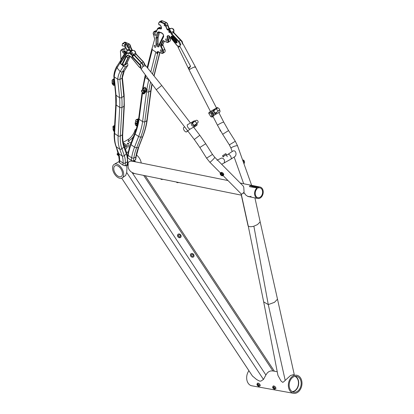 <?xml version="1.0" encoding="UTF-8"?>
<svg xmlns="http://www.w3.org/2000/svg" width="414" height="414" viewBox="0 0 414 414"><rect width="100%" height="100%" fill="white"/><g stroke="black" fill="none" stroke-linecap="round" stroke-linejoin="round"><path stroke-width="0.62" d="M252.411 375.974L256.608 379.529L259.547 381.092L260.872 381.123L263.47 379.452L126.71 172.498L125.628 175.505L122.063 177.999A7.887 4.554 -120 0 0 122.078 168.917A7.887 4.554 -120 0 0 114.176 164.337A7.887 4.554 -120 0 0 114.166 173.419A7.887 4.554 -120 0 0 122.063 177.999M134.798 173.616L132.05 172.478C129.706 171.054 128.361 169.026 128.024 166.392L128.231 164.306A22.009 1.873 146.5 0 0 127.103 164.995A4.404 0.373 -33.5 0 0 126.254 165.522L126.958 167.794L126.71 172.498M135.601 161.879L134.648 160.679A4.404 0.373 146.5 0 0 134.115 160.948A22.009 1.873 146.5 0 0 133.261 161.403M132.05 172.478L265.886 375.001L267.382 372.823L268.893 371.632L270.652 370.954L272.779 370.934M265.886 375.001L263.47 379.452M277.499 299.177L260.173 221.888L257.456 224.6L253.875 226.194C251.184 226.929 249.306 226.877 248.245 226.023L263.671 301.878L277.954 375.441L280.992 380.963L282.674 382.339L283.538 381.946L290.509 375.519L293.469 374.649M251.112 196.283L249.885 196.66L247.686 196.355L245.424 194.72L244.591 193.162L242.92 193.224M248.245 226.023L241.212 193.912M243.241 192.934L243.706 192.95A5574.5 2196.405 -12.4 0 0 244.591 193.162M253.875 226.194L268.277 304.601L274.482 302.324L277.499 299.182L294.302 374.799M263.671 301.878L268.277 304.601L285.163 380.238M293.205 374.623L293.661 374.97M257.001 187.93L249.544 186.657L249.74 185.896L251.138 185.627L251.862 185.824L252.059 186.642L258.486 187.946A4.999 3.638 -78.6 0 1 259.899 187.852A4.999 3.638 -78.6 0 1 262.611 192.065A4.999 3.638 -78.6 0 1 260.002 197.271A4.999 3.638 -78.6 0 1 257.917 197.659A4.999 3.638 -78.6 0 1 255.231 193.892A4.999 3.638 -78.6 0 1 257.187 188.691L257.001 187.93A5.832 4.243 101.4 0 0 254.615 194.006A5.832 4.243 101.4 0 0 257.756 198.472A5.832 4.243 101.4 0 0 260.183 198.021A5.832 4.243 101.4 0 0 263.226 191.951A5.832 4.243 101.4 0 0 260.064 187.04A5.832 4.243 101.4 0 0 258.3 187.18L251.872 185.881M127.662 164.648L128.702 161.941L130.115 161.196L131.978 161.149L227.979 180.551M252.043 186.579L249.792 186.735M258.3 187.18L258.486 187.946M230.645 159.333L234.65 156.715C237.294 155.121 235.757 149.231 232.684 151.198L227.695 154.515C229.294 153.102 232.497 158.164 230.712 159.286L221.676 164.286M230.712 159.286L223.777 163.085L224.393 162.893L224.45 159.98L222.861 158.184L221.376 158.122M220.486 172.99L209.82 162.221A3.483 0.336 135.3 0 0 210.41 161.91A3.483 0.336 135.3 0 0 213.272 159.261A3.483 0.336 135.3 0 0 214.773 157.315L243.272 186.093L243.758 187.211L244.074 192.148A3.483 0.336 135.3 0 1 242.092 193.907A3.483 0.336 135.3 0 1 241.507 194.213L223.074 175.598A1.832 1.051 41.4 0 1 222.204 175.8A1.832 1.051 41.4 0 1 222.127 175.784M248.214 184.644L243.686 183.759L234.153 157.056M178.01 46.43L178.046 47.16L189.182 70.007L189.628 69.511C191.547 68.015 197.193 65.691 194.932 67.322M161.258 85.889L156.244 89.74L194.285 139.497L199.822 135.264L205.727 143.746L199.838 147.472L194.285 139.497M190.456 123.015L161.781 85.507L145.174 65.045M140.646 67.984L140.863 68.755L141.505 68.714L143.078 66.116M190.575 66.256L188.266 67.989L189.151 68.543L190.575 66.256L179.692 45.928L180.602 44.267M216.486 107.987L195.382 66.825L183.102 44.019L182.476 43.449M178.046 47.16L178.998 47.077L179.692 45.928M122.083 64.801L123.439 66.245L125.54 66.799L127.859 65.329L127.729 63.766L127.046 62.819M120.759 60.428L116.872 66.281C115.195 69.003 114.181 72.248 113.829 76.01L114.212 76.818L117.726 79.271L119.956 79.421L122.042 78.215L122.399 77.454M119.506 162.686L119.579 160.513A1.832 1.232 -178 0 1 119.191 159.716L119.227 162.511L123.02 165.134L125.214 165.848L127.507 164.317L127.714 161.036A1.832 1.232 -178 0 1 127.367 161.724A9.041 6.065 -178 0 1 125.307 163.049A1.832 1.232 -178 0 1 123.098 162.966A22.009 14.764 -178 0 1 121.235 161.807A22.009 14.764 -178 0 1 119.579 160.513A33.705 17.352 124.9 0 0 118.637 153.439L116.194 146.577A57.996 29.855 -55.1 0 1 114.616 133.411L116.205 104.877A88.725 45.669 124.9 0 0 116.034 95.132L114.212 76.818A35.511 20.503 60 0 1 117.002 67.844L120.314 62.53L120.49 62.778M120.189 60.967L120.314 62.53M129.691 146.494L127.74 154.469A1.832 1.092 8.6 0 0 128.128 155.291L127.735 157.936L131.248 160.384L133.37 161.139L135.673 159.597L136.206 156.44A1.832 1.092 8.6 0 1 135.87 156.953A35.231 18.138 -55.1 0 1 138.452 147.493L142.556 136.853A56.464 29.068 124.9 0 0 146.835 120.676L150.774 90.785A90.252 46.461 -55.1 0 1 151.948 83.892M147.255 67.28L151.922 48.733A1.832 0.931 14.1 0 0 152.316 49.535A22.009 11.183 14.1 0 0 153.977 50.798A22.009 11.183 14.1 0 0 155.835 51.983A1.832 0.931 14.1 0 0 157.185 52.423M152.575 73.951L157.998 52.392A9.041 4.595 14.1 0 0 158.94 52.128M294.959 376.347A7.887 5.786 -79.8 0 1 298.453 383.348A7.887 5.786 -79.8 0 1 294.411 390.951A7.887 5.786 -79.8 0 1 292.212 391.634M297.283 392.57A9.17 6.727 -79.8 0 1 293.547 393.3A9.17 6.727 -79.8 0 1 288.356 385.6A9.17 6.727 -79.8 0 1 293.06 375.974A9.17 6.727 -79.8 0 1 296.791 375.25A9.17 6.727 -79.8 0 1 301.987 382.945A9.17 6.727 -79.8 0 1 297.283 392.57M293.547 393.3L251.857 385.807A9.17 6.727 -79.8 0 1 246.868 379.948A9.17 6.727 -79.8 0 1 248.917 370.721M295.342 376.29A8.068 5.92 -79.8 0 1 298.706 383.509A8.068 5.92 -79.8 0 1 294.577 391.137A8.068 5.92 -79.8 0 1 292.548 391.82M297.029 391.577A8.068 5.92 -79.8 0 1 293.743 392.218A8.068 5.92 -79.8 0 1 289.174 385.444A8.068 5.92 -79.8 0 1 293.314 376.973A8.068 5.92 -79.8 0 1 296.6 376.331A8.068 5.92 -79.8 0 1 301.169 383.105A8.068 5.92 -79.8 0 1 297.029 391.577M156.678 53.484L157.667 51.424L161.388 53.085C162.868 53.365 163.287 52.495 162.64 50.477L160.415 45.716L162.945 40.463L166.775 42.311L162.945 40.463L163.204 41.069L161.149 45.328L160.415 45.716L161.237 46.27L163.111 50.27L164.663 49.37L162.8 44.774L164.379 41.24L162.981 44.189M162.95 45.706L162.878 45.317A0.549 0.316 4.2 0 1 162.831 45.271L162.8 44.774A1.102 0.637 60 0 1 162.795 44.665A1.102 0.637 60 0 1 162.857 44.339L164.358 41.229M180.183 45.043L178.532 41.679L171.282 34.026L173.295 32.701L172.912 31.578L171.158 32.592A2.199 1.273 -120 0 0 170.201 30.465A2.199 1.273 -120 0 0 168.56 29.844L170.314 28.835L168.539 27.572M173.15 32.566L172.912 31.578A4.808 1.097 42.1 0 0 173 31.619L173.632 31.811L173.932 32.659L173.823 31.609A0.735 0.554 -155.2 0 1 173.632 31.811A2.199 1.273 60 0 0 173.756 31.179A2.199 1.273 60 0 0 172.793 28.964A2.199 1.273 60 0 0 171.101 28.38L169.787 28.716L168.684 27.712M170.17 28.876A0.549 0.538 97.6 0 1 169.797 28.716L170.087 28.866M154.934 33.441A1.139 0.657 60 0 1 155.674 34.445A1.139 0.657 60 0 1 155.504 35.356A1.139 0.657 60 0 1 154.934 35.299A1.139 0.657 60 0 1 154.189 34.3A1.139 0.657 60 0 1 154.365 33.389A1.139 0.657 60 0 1 154.934 33.441M154.945 45.431A1.139 0.657 60 0 1 155.69 46.43A1.139 0.657 60 0 1 155.514 47.346A1.139 0.657 60 0 1 154.95 47.289A1.139 0.657 60 0 1 154.205 46.285A1.139 0.657 60 0 1 154.381 45.374A1.139 0.657 60 0 1 154.945 45.431M166.459 38.994A1.139 0.657 60 0 1 167.204 39.998A1.139 0.657 60 0 1 167.028 40.908A1.139 0.657 60 0 1 166.459 40.851A1.139 0.657 60 0 1 165.714 39.847A1.139 0.657 60 0 1 165.89 38.937A1.139 0.657 60 0 1 166.459 38.994M161.181 49.954A1.139 0.657 60 0 1 161.926 50.953A1.139 0.657 60 0 1 161.75 51.869A1.139 0.657 60 0 1 161.181 51.812A1.139 0.657 60 0 1 160.441 50.808A1.139 0.657 60 0 1 160.611 49.897A1.139 0.657 60 0 1 161.181 49.954M165.217 25.508A0.771 0.445 60 0 1 165.057 25.865A0.771 0.445 60 0 1 164.467 25.658A0.771 0.445 60 0 1 164.13 24.881A0.771 0.445 60 0 1 164.286 24.529A0.771 0.445 60 0 1 164.881 24.736A0.771 0.445 60 0 1 165.217 25.508M169.89 32.245A0.771 0.445 60 0 1 169.73 32.597A0.771 0.445 60 0 1 169.14 32.39A0.771 0.445 60 0 1 168.803 31.619A0.771 0.445 60 0 1 168.959 31.262A0.771 0.445 60 0 1 169.554 31.469A0.771 0.445 60 0 1 169.89 32.245M172.793 36.411L177.078 41.809M171.282 34.026L170.64 32.608C170.278 31.05 169.559 30.284 168.472 30.32L167.142 29.658L165.703 26.336A3.296 1.904 60 0 1 165.724 25.973L164.534 23.903L160.741 22.284C159.742 21.911 159.09 22.201 158.785 23.148L158.572 23.971A0.549 0.316 60 0 0 158.557 24.074L159.416 24.835C160.932 24.302 162.542 29.767 160.601 28.871L158.474 28.649L157.097 29.673L156.746 31.04C156.42 32.101 155.705 32.483 154.613 32.194C153.734 31.992 153.263 32.401 153.201 33.425L154.665 39.113L152.155 48.04L154.665 39.113M166.666 42.124C168.136 42.404 168.56 41.545 167.929 39.542L167.023 36.893C167.344 35.319 168.25 35.231 169.735 36.634L176.856 45.426L179.459 46.591M171.701 38A1.439 0.828 -120 0 1 171.189 36.686C171.334 35.847 171.8 35.759 172.591 36.411L176.431 40.463C177.622 42.916 177.249 43.579 175.313 42.456L171.701 38L172.654 37.317A0.999 0.58 60 0 1 172.296 36.401A0.999 0.58 60 0 1 172.302 36.277M158.924 46.435C158.712 48.008 155.638 45.493 156.026 44.065L156.016 37.902A2.505 1.449 60 0 1 156.073 37.42L157.341 32.515L158.702 31.811L161.6 32.804C163.204 33.788 163.861 35.112 163.582 36.768L158.924 46.435A0.735 0.559 -154.3 0 1 158.785 45.814L158.759 45.856A1.408 0.812 60 0 1 157.662 45.535A1.408 0.812 60 0 1 157.015 44.091A0.735 0.424 179.9 0 1 156.026 44.065M170.64 32.608L171.158 32.592A1.102 0.637 60 0 0 171.639 33.658L178.874 41.296L178.532 41.679M157.667 51.424L158.013 51.843L157.175 53.587M180.701 45.11A3.514 2.029 -120 0 0 178.874 41.296L180.556 40.282A3.514 2.029 60 0 1 182.408 44.122M181.441 40.603L180.556 40.282M181.425 40.572L173.947 32.685M180.752 40.272L181.399 40.805M167.142 29.658L169.279 28.235M170.408 29.109L169.005 27.997M139.637 64.91A1.377 0.792 -120 0 1 140.47 66.939A1.377 0.792 -120 0 1 138.933 66.473L138.938 66.706A1.894 1.092 -120 0 0 139.725 67.451A1.894 1.092 -120 0 0 140.962 67.208A1.894 1.092 -120 0 0 141.06 66.675A1.894 1.092 -120 0 0 139.937 64.501L139.637 64.91L132.159 56.977L131.916 55.109A1.47 0.849 -120 0 0 131.352 53.209A1.47 0.849 -120 0 0 129.996 53.095L128.925 53.665A0.735 0.352 -53 0 1 129.101 53.24L127.869 52.702L126.42 53.287A0.735 0.574 32.8 0 0 126.591 53.763L120.79 62.752A0.735 0.574 -147.2 0 1 120.619 62.276A1.521 0.88 -120 0 0 120.49 62.793A1.521 0.88 -120 0 0 121.566 64.656A1.521 0.88 -120 0 0 122.513 64.553L122.032 64.248A0.735 0.574 32.8 0 0 122.513 64.553L124.448 65.05A0.549 0.43 32.8 0 0 124.826 65.014L124.448 65.05A2.981 1.723 60 0 1 122.596 65.252M120.79 62.752A1.004 0.58 60 0 0 120.702 63.094C120.986 64.129 121.431 64.517 122.037 64.253L125.861 56.294A0.735 0.559 25.7 0 0 126.353 56.568L128.402 55.197L130.384 56.345L138.938 66.711M130.969 56.93L130.482 56.599L128.211 56.858L127.869 57.944A0.549 0.419 25.7 0 0 128.247 57.898L128.676 56.785A0.549 0.471 -164 0 1 128.211 56.858M131.916 55.109A0.735 0.554 24.8 0 0 132.915 55.321A2.199 1.273 -120 0 0 133.034 54.689A2.199 1.273 -120 0 0 132.066 52.469A2.199 1.273 -120 0 0 131.476 51.993A2.199 1.273 -120 0 0 130.379 51.89L129.101 53.24L130.451 51.44A0.973 0.367 -159.7 0 0 130.503 51.45L132.894 50.436A2.199 1.273 60 0 1 133.939 50.57A2.199 1.273 60 0 1 135.497 53.183L133.872 54.12L134.452 55.129L136.227 54.198L143.472 61.841L145.029 66.452M132.314 50.234L130.56 51.005L131.274 51.372L130.379 51.89M128.506 47.289A0.549 0.357 7.4 0 0 129.282 47.351A2.934 1.692 60 0 0 129.261 47.677A2.934 1.692 -120 0 0 130.074 50.047L128.94 50.472L128.48 47.677A3.483 2.013 -120 0 1 128.506 47.289L127.465 45.473L125.282 44.541L125.52 46.466A3.007 1.739 -120 0 0 126.56 48.816A1.868 1.082 60 0 1 127.134 49.939L128.438 49.623L130.074 50.047L130.348 50.736L132.087 49.83L129.365 43.993A0.549 0.357 113.1 0 0 129.101 44.029A1.868 1.076 60 0 1 129.266 44.112A1.868 1.076 60 0 1 130.576 46.601L129.282 47.351A1.868 1.076 -120 0 0 127.973 44.862A1.868 1.076 -120 0 0 127.802 44.774L125.613 43.837L126.26 43.465L124.096 42.538L123.967 43.418L123.388 43.744A4.476 2.582 -120 0 0 122.518 43.584L122.151 45.845L123.46 45.98A1.853 1.071 -120 0 1 125.266 48.422A1.853 1.071 -120 0 1 124.883 49.271A1.853 1.071 -120 0 1 124.454 49.354L122.865 49.188A3.669 2.117 -120 0 0 122.466 49.194L121.685 49.644A3.669 2.117 -120 0 0 121.235 49.799L122.663 48.976A3.669 2.117 60 0 1 123.517 48.811A0.549 0.414 -84 0 1 123.719 48.764L125.178 48.919M126.389 63.508L126.348 64.134L124.826 65.014L128.247 57.898M129.463 50.058A1.102 0.409 59.8 0 1 129.644 50.436L130.451 51.44L130.705 51.124M126.7 51.45L127.134 49.939M134.348 54.969L133.965 55.155L133.872 54.12A4.802 4.564 -47.4 0 1 133.794 54.25L132.449 56.578L139.942 64.486L141.371 63.021A3.348 1.935 60 0 1 143.125 66.675M124.319 51.103A0.823 0.476 -120 0 0 124.681 51.931A0.823 0.476 -120 0 0 125.318 52.154A0.823 0.476 -120 0 0 125.489 51.771A0.823 0.476 -120 0 0 125.126 50.943A0.823 0.476 -120 0 0 124.49 50.72A0.823 0.476 -120 0 0 124.319 51.103M124.769 50.705A0.823 0.476 -120 0 0 124.749 50.85A0.823 0.476 -120 0 0 125.333 51.864A0.823 0.476 -120 0 0 125.473 51.921M126.389 48.598A0.823 0.476 -120 0 0 126.348 48.821A0.823 0.476 -120 0 0 127.124 49.908M125.302 44.696A0.823 0.476 -120 0 0 124.676 44.484A0.823 0.476 -120 0 0 124.505 44.867A0.823 0.476 -120 0 0 124.837 45.664A0.823 0.476 -120 0 0 125.458 45.938M124.95 44.469A0.823 0.476 -120 0 0 124.935 44.614A0.823 0.476 -120 0 0 125.406 45.55M125.483 51.843A1.682 0.973 60 0 1 124.842 50.731M130.415 53.779A0.771 0.445 -120 0 0 130.752 54.555A0.771 0.445 -120 0 0 131.347 54.762A0.771 0.445 -120 0 0 131.507 54.405A0.771 0.445 -120 0 0 131.166 53.634A0.771 0.445 -120 0 0 130.576 53.427A0.771 0.445 -120 0 0 130.415 53.779M127.041 46.296A0.771 0.445 -120 0 0 127.377 47.072A0.771 0.445 -120 0 0 127.967 47.279A0.771 0.445 -120 0 0 128.128 46.922A0.771 0.445 -120 0 0 127.791 46.151A0.771 0.445 -120 0 0 127.196 45.944A0.771 0.445 -120 0 0 127.041 46.296M125.364 45.224A1.682 0.973 60 0 1 125.028 44.495M131.274 51.372L130.757 51.15L130.627 51.781L131.135 51.45M143.477 62.012L141.397 63.006M130.974 56.941L129.478 56.247L128.676 56.785L129.592 56.257M128.94 50.472L128.443 50.306L126.891 51.201M139.937 64.501L141.371 63.021L134.131 55.383L134.452 55.129L141.686 62.768A3.514 2.029 -120 0 1 143.513 66.582M124.04 43.035A4.476 2.582 -120 0 0 123.558 42.984L122.518 43.584M125.965 64.501L126.348 64.134A3.141 1.816 60 0 1 125.965 64.501L124.443 65.381A3.141 1.816 -120 0 0 124.826 65.014M123.388 43.744A1.025 0.595 -120 0 0 123.77 43.734A1.025 0.595 -120 0 0 123.967 43.418M125.033 42.145L125.038 42.15A0.549 0.357 112.7 0 0 124.743 42.166L124.096 42.538M128.925 53.665L127.869 53.158L126.591 53.763M122.466 49.194L123.869 51.698A1.868 1.082 -120 0 0 125.147 52.857M125.282 44.541A0.549 0.362 -68.4 0 1 125.364 44.112A0.549 0.357 -67.3 0 1 125.613 43.837M129.996 53.095A0.735 0.549 -157 0 1 129.841 52.511M132.159 56.977L133.965 55.155L134.131 55.383M139.653 64.884L139.942 64.486M120.8 60.387L120.619 62.276L126.42 53.287L126.922 51.181M120.935 59.885L120.841 60.247M120.479 51.31L120.945 59.756L120.407 51.134L121.235 49.799M120.557 51.129A3.302 1.904 60 0 1 121.612 50.12L121.685 49.644M121.612 50.12L122.834 52.299A1.868 1.082 -120 0 0 124.723 53.411A1.868 1.082 -120 0 0 124.8 53.359L126.751 51.403M126.643 51.481A9.294 2.272 104.4 0 1 126.751 51.45L120.883 60.128L120.5 61.36M129.97 50.979L130.348 50.736L130.56 51.005L130.208 51.253M122.508 64.548L124.448 65.05L127.869 57.944L126.353 56.568L122.508 64.548M124.8 53.359L121.054 59.161L121.312 59.875M127.528 143.953A0.735 0.466 5.4 0 0 128.304 144.103A0.735 0.466 5.4 0 0 128.775 143.72A0.735 0.466 5.4 0 0 128.563 143.353A0.735 0.466 5.4 0 0 127.786 143.203A0.735 0.466 5.4 0 0 127.315 143.586A0.735 0.466 5.4 0 0 127.528 143.953M126.239 146.359A1.832 0.942 124.9 0 0 125.711 146.54A1.832 0.942 124.9 0 0 124.78 147.441M125.463 149.356A1.832 0.942 124.9 0 0 126.756 146.587M124.909 147.798A1.832 0.942 124.9 0 0 125.509 146.67M130.783 143.912L130.648 145.324A2.753 1.744 -174.6 0 1 128.883 146.758A2.753 1.744 -174.6 0 1 125.965 146.189L124.029 144.838L124.164 143.425L126.099 144.776A2.753 1.744 5.4 0 0 129.013 145.345A2.753 1.744 5.4 0 0 130.783 143.912A2.753 1.744 5.4 0 0 129.991 142.53L128.055 141.179L129.225 140.506A9.382 4.828 124.9 0 0 133.411 136.672M124.164 143.425L123.563 143.777M126.643 152.678L128.242 151.757M119.02 155.995L117.291 154.789L117.043 153.863L118.337 154.764L116.572 148.083M123.232 142.323L127.931 139.606A9.382 4.828 -55.1 0 0 134.679 131.078L135.187 129.598L136.051 129.551M117.043 153.863L117.959 153.335M135.187 129.598L135.875 130.079M141.246 163.018A7.887 4.554 -120 0 0 139.715 158.733A7.887 4.554 -120 0 0 136.454 154.996M115.02 172.933A6.179 3.571 -120 0 0 121.214 176.519A6.179 3.571 -120 0 0 121.224 169.404A6.179 3.571 -120 0 0 115.03 165.817A6.179 3.571 -120 0 0 115.02 172.933M215.492 113.591A1.832 1.496 -126.8 0 1 215.378 113.684A1.832 1.496 -126.8 0 1 215.259 113.767A1.832 1.496 -126.8 0 1 213.034 113.043A1.832 1.496 -126.8 0 1 213.179 110.75A1.832 1.496 -126.8 0 1 213.303 110.667M215.14 109.741A1.832 1.496 53.2 0 0 214.323 109.907A1.832 1.496 53.2 0 0 214.204 109.984A1.832 1.496 53.2 0 0 214.054 112.277A1.832 1.496 53.2 0 0 216.279 113.001A1.832 1.496 53.2 0 0 216.403 112.918A1.832 1.496 53.2 0 0 216.9 112.09M217.329 108.111A1.47 1.195 53.2 0 0 217.231 108.173A1.47 1.195 53.2 0 0 217.112 110.005A1.47 1.195 53.2 0 0 218.892 110.585A1.47 1.195 53.2 0 0 218.99 110.522A1.47 1.195 53.2 0 0 219.109 108.691A1.47 1.195 53.2 0 0 217.329 108.111M214.519 110.212A1.47 1.195 53.2 0 0 214.421 110.279A1.47 1.195 53.2 0 0 214.302 112.111A1.47 1.195 53.2 0 0 216.087 112.691A1.47 1.195 53.2 0 0 216.18 112.629A1.47 1.195 53.2 0 0 216.268 112.551M211.808 112.504A0.476 0.388 -126.8 0 1 211.3 111.702A0.476 0.388 -126.8 0 1 211.808 112.504M212.33 113.891A0.476 0.388 -126.8 0 1 211.823 113.089A0.476 0.388 -126.8 0 1 212.33 113.891M213.37 114.983A0.476 0.388 -126.8 0 1 212.863 114.176A0.476 0.388 -126.8 0 1 213.37 114.983M219.384 109.322A3.669 2.986 -126.8 0 1 219.989 111.878L213.184 115.806A0.916 0.745 -126.8 0 1 212.051 115.408L210.286 112.624A0.916 0.745 -126.8 0 1 210.447 111.475L217.246 107.547A3.669 2.986 -126.8 0 1 218.126 108.002M210.333 111.563L209.086 112.494A0.916 0.745 53.2 0 0 208.925 113.643L210.286 112.624M218.897 112.696L219.989 111.878M208.925 113.643L210.685 116.427A0.916 0.745 53.2 0 0 211.823 116.826L213.593 115.904M212.982 116.427L212.077 117.105L213.044 116.546M212.077 117.105L211.88 116.795M192.034 122.948A1.832 1.496 53.2 0 0 191.915 123.03A1.832 1.496 53.2 0 0 191.765 125.318A1.832 1.496 53.2 0 0 193.99 126.042A1.832 1.496 53.2 0 0 194.114 125.965A1.832 1.496 53.2 0 0 194.223 125.872M193.871 122.021A1.832 1.496 53.2 0 0 193.053 122.182A1.832 1.496 53.2 0 0 192.934 122.265A1.832 1.496 53.2 0 0 192.784 124.552A1.832 1.496 53.2 0 0 195.015 125.282A1.832 1.496 53.2 0 0 195.134 125.199A1.832 1.496 53.2 0 0 195.631 124.366M196.06 120.386A1.47 1.195 53.2 0 0 195.962 120.453A1.47 1.195 53.2 0 0 195.848 122.285A1.47 1.195 53.2 0 0 197.628 122.865A1.47 1.195 53.2 0 0 197.721 122.803A1.47 1.195 53.2 0 0 197.84 120.966A1.47 1.195 53.2 0 0 196.06 120.386M193.25 122.492A1.47 1.195 53.2 0 0 193.157 122.56A1.47 1.195 53.2 0 0 193.038 124.391A1.47 1.195 53.2 0 0 194.818 124.971A1.47 1.195 53.2 0 0 194.916 124.904A1.47 1.195 53.2 0 0 195.004 124.831M195.843 124.21A0.476 0.388 -126.8 0 1 195.993 125.012A0.476 0.388 -126.8 0 1 195.444 124.862M193.752 122.011A0.476 0.388 -126.8 0 1 194.264 121.726M196.681 123.579L197.007 124.091A0.916 0.745 -126.8 0 1 196.847 125.24L190.047 129.168A3.669 2.986 -126.8 0 1 187.304 124.831L194.109 120.909A0.916 0.745 -126.8 0 1 195.087 121.111M193.731 127.3L195.486 126.26A0.916 0.745 53.2 0 0 195.599 126.177M184.618 126.85L183.474 127.703A3.669 2.986 53.2 0 0 186.212 132.04L190.047 129.168M186.212 132.04L187.858 131.088M145.428 92.503L143.818 93.222L143.601 92.974L144.662 91.727A2.934 0.724 -35.1 0 1 144.967 91.37A1.992 0.492 -35.1 0 1 146.903 89.978L145.537 88.86L145.06 87.364A1.992 0.492 144.9 0 0 143.13 88.751A2.934 0.724 144.9 0 0 142.825 89.108L141.671 90.619A2.934 0.724 144.9 0 0 141.469 90.925A1.992 0.492 144.9 0 0 141.433 91.209L141.754 91.665L141.831 90.847L143.306 89.01C145.154 88.549 145.645 89.253 144.786 91.116L142.949 93.367L143.27 93.828A1.992 0.492 -35.1 0 1 143.306 93.543L141.469 90.925L141.759 90.335M147.265 89.807L146.939 90.216L147.136 89.636A2.939 2.21 -145.7 0 1 146.432 89.088L145.785 88.172L145.433 88.327M144.129 93.823L144.564 93.631M146.639 90.92L147.301 90.055M143.818 93.222L143.746 93.321A2.753 0.678 144.9 0 0 143.554 93.605L143.306 93.543A2.934 0.724 -35.1 0 1 143.508 93.233L143.13 93.285M144.041 90.04L143.849 90.568L142.939 90.977A1.47 1.118 -142.6 0 1 143.653 91.996L144.517 90.863A1.47 1.118 37.4 0 0 143.803 89.843L142.939 90.977M145.671 91.535L145.076 92.312L143.601 92.974M146.939 90.216A1.811 0.45 144.9 0 0 145.185 91.478L144.786 91.116L144.502 91.494L144.828 91.903L146.437 91.183M144.362 91.277A2.934 2.236 -142.6 0 1 143.818 90.335L142.83 90.769M144.517 91.913L144.828 91.903M142.783 88.994L142.68 89.295M143.094 88.622A2.753 0.678 -35.1 0 0 142.856 88.901L143.141 88.57A1.811 0.45 -35.1 0 1 144.895 87.307L145.06 87.364M112.918 127.036L112.97 126.58A1.992 0.802 60.5 0 1 113.182 126.192A1.992 0.802 60.5 0 1 113.974 126.43L113.845 126.648A1.811 0.73 -119.5 0 0 112.934 126.787A2.753 1.107 -119.5 0 0 112.924 127.181L114.259 128.485L113.845 126.648M114.6 125.872L113.979 126.43L114.14 126.917M114.518 127.341L114.461 126.601A2.939 1.998 178.2 0 1 114.564 126.456M112.903 127.321L114.28 128.542L114.378 129.815M114.621 125.468L113.182 126.192L112.934 126.787M114.352 130.286L113.069 129.152L113.069 127.465M113.167 128.801L114.373 129.867M137.645 119.962L137.112 121.954L137.391 121.995L137.805 119.91L137.319 119.703L138.737 119.004M136.444 125.944L137.034 123.791L136.692 124.05L136.444 125.944M137.805 119.91A2.939 1.563 -167 0 1 138.235 119.553L138.524 119.455M138.26 119.542L137.94 119.289L138.198 119.087M135.228 123.191A2.934 1.785 70.5 0 1 135.243 123.067L135.73 120.929M137.029 121.964L136.692 123.641L137.381 123.398L137.572 121.794L137.432 122.699M137.034 123.791A2.934 1.63 -168.7 0 1 137.8 123.248M137.733 121.669L137.536 122.415A1.47 0.812 -168.7 0 1 137.427 122.513M135.394 122.601L136.692 123.641M138.633 118.73L136.408 119.522A1.992 1.216 70.5 0 1 137.313 119.708L137.148 119.91A1.811 1.102 -109.5 0 0 135.864 120.215A2.753 1.677 -109.5 0 0 135.725 120.676L135.714 120.665M138.178 121.442A2.934 1.63 11.3 0 0 137.391 121.995M137.303 125.297L137.055 125.468A2.939 1.697 9.5 0 0 136.62 125.877M136.692 124.05L135.249 123.067A2.753 1.677 -109.5 0 0 135.192 123.595A1.811 1.102 -109.5 0 0 136.02 125.587L136.118 125.685M112.07 80.44A2.934 1.563 50.2 0 0 112.059 80.714L112.101 80.29A1.992 1.061 50.2 0 1 112.308 79.938A1.992 1.061 50.2 0 1 113.446 79.995L114.073 78.996M114.647 84.399L114.424 84.684A2.939 2.122 -3.6 0 0 114.109 85.3L113.84 85.403L113.798 83.84L112.127 82.852L112.127 81.097M113.446 79.995L113.338 80.228A1.811 0.963 -129.8 0 0 112.116 80.497A2.753 1.465 -129.8 0 0 112.08 80.896L113.752 82.013L113.71 80.451L113.338 80.228M113.452 79.99L113.71 80.451M113.55 85.227L113.84 85.403M113.752 82.013L114.026 81.915L113.979 80.099A2.939 2.003 -179.5 0 1 114.176 79.679M114.109 85.3L114.062 83.483A2.934 2.06 178.5 0 1 114.487 82.764M112.106 82.541L114.062 83.483M113.659 81.998L113.695 83.395L114.295 82.898L114.14 81.63M114.342 81.32A2.934 2.06 -1.5 0 0 114.026 81.915M114.073 78.608L112.453 79.85M114.217 81.367L114.181 81.641A1.47 1.03 178.5 0 1 114.14 81.734M112.163 82.489L113.695 83.395M220.885 131.388A2.018 1.646 -126.8 0 1 219.87 129.639M197.778 144.331A2.018 1.646 -126.8 0 1 197.219 143.518M177.813 234.541A2.018 1.64 49.7 0 0 178.248 237.041A2.018 1.64 49.7 0 0 180.654 237.362A2.018 1.64 49.7 0 0 180.887 237.103A2.018 1.64 49.7 0 0 180.457 234.603A2.018 1.64 49.7 0 0 178.046 234.283A2.018 1.64 49.7 0 0 177.813 234.541M178.579 235.069A1.102 0.895 49.7 0 0 180.256 236.466A1.102 0.895 49.7 0 0 178.579 235.069M190.471 254.626A2.018 1.64 49.7 0 0 191.418 256.789A2.018 1.64 49.7 0 0 193.55 256.877A2.018 1.64 49.7 0 0 194.021 256.049A2.018 1.64 49.7 0 0 193.074 253.885A2.018 1.64 49.7 0 0 190.942 253.798A2.018 1.64 49.7 0 0 190.471 254.626M191.346 254.895A1.102 0.895 49.7 0 0 193.281 255.671A1.102 0.895 49.7 0 0 191.346 254.895M162.997 179.314A2.018 0.75 166.4 0 1 160.855 179.065A2.018 0.75 166.4 0 1 160.844 179.014M178.781 182.507A2.018 0.75 166.4 0 1 176.638 182.258A2.018 0.75 166.4 0 1 176.633 182.207M227.322 156.704L226.049 154.691L223.26 156.451L223.565 156.937M225.614 153.661L222.458 155.876L225.614 153.661M226.085 154.743L223.296 156.508M257.85 385.553A0.916 0.424 44.8 0 1 257.461 384.575A0.916 0.424 44.8 0 1 258.383 384.885A0.916 0.424 44.8 0 1 258.766 385.864A0.916 0.424 44.8 0 1 257.85 385.553M257.689 385.755A1.47 0.683 44.8 0 1 256.996 384.311A1.47 0.683 44.8 0 1 258.543 384.684A1.47 0.683 44.8 0 1 259.029 386.334A1.47 0.683 44.8 0 1 257.689 385.755M256.996 384.311L257.285 383.509A1.832 0.854 44.8 0 1 257.384 383.354A1.832 0.854 44.8 0 1 259.221 383.975A1.832 0.854 44.8 0 1 259.987 385.936A1.832 0.854 44.8 0 1 259.832 386.034L259.029 386.334M257.446 383.302A1.832 0.854 44.8 0 1 257.498 383.235A1.832 0.854 44.8 0 1 259.335 383.856A1.832 0.854 44.8 0 1 260.101 385.822A1.832 0.854 44.8 0 1 260.039 385.874M273.54 388.379A0.916 0.424 44.8 0 1 273.157 387.395A0.916 0.424 44.8 0 1 274.073 387.706A0.916 0.424 44.8 0 1 274.461 388.689A0.916 0.424 44.8 0 1 273.54 388.379M273.385 388.575A1.47 0.683 44.8 0 1 272.691 387.131A1.47 0.683 44.8 0 1 274.234 387.504A1.47 0.683 44.8 0 1 274.725 389.155A1.47 0.683 44.8 0 1 273.385 388.575M272.691 387.131L272.981 386.329A1.832 0.854 44.8 0 1 273.08 386.174A1.832 0.854 44.8 0 1 274.912 386.795A1.832 0.854 44.8 0 1 275.683 388.756A1.832 0.854 44.8 0 1 275.527 388.855L274.725 389.155M273.142 386.122A1.832 0.854 44.8 0 1 273.193 386.06A1.832 0.854 44.8 0 1 275.031 386.681A1.832 0.854 44.8 0 1 275.796 388.642A1.832 0.854 44.8 0 1 275.734 388.694M243.52 162.562A1.47 0.797 -101.8 0 0 243.375 161.476A1.47 0.797 -101.8 0 0 242.847 160.679M244.389 162.987A1.651 0.895 -101.8 0 0 244.42 162.914A1.651 0.895 -101.8 0 0 244.363 161.222A1.651 0.895 -101.8 0 0 243.903 160.446A1.651 0.895 -101.8 0 0 243.846 160.389M243.893 163.608A1.832 0.994 -101.8 0 0 244.363 163.069A1.832 0.994 -101.8 0 0 244.301 161.191A1.832 0.994 -101.8 0 0 243.789 160.327A1.832 0.994 -101.8 0 0 243.07 160.032L242.651 160.125M243.675 163.002A1.832 0.994 -101.8 0 0 243.546 161.351A1.832 0.994 -101.8 0 0 242.687 160.239M222.509 174.548A0.844 0.481 41.4 0 1 222.437 174.827A0.844 0.481 41.4 0 1 221.412 174.563A0.844 0.481 41.4 0 1 221.169 173.714A0.844 0.481 41.4 0 1 221.438 173.606M222.168 174.077A1.211 0.693 41.4 0 1 222.572 174.708A1.211 0.693 41.4 0 1 222.214 175.443A1.211 0.693 41.4 0 1 221.04 174.915A1.211 0.693 41.4 0 1 220.595 173.916A1.211 0.693 41.4 0 1 221.273 173.559A1.211 0.693 41.4 0 1 222.168 174.077M222.37 173.921A1.651 0.942 41.4 0 1 222.98 175.288A1.651 0.942 41.4 0 1 222.054 175.774A1.651 0.942 41.4 0 1 220.838 175.07A1.651 0.942 41.4 0 1 220.279 174.206A1.651 0.942 41.4 0 1 220.771 173.202A1.651 0.942 41.4 0 1 222.37 173.921M222.556 173.745A1.832 1.051 41.4 0 1 223.079 175.593L223.576 175.029A1.832 1.051 41.4 0 0 223.053 173.181A1.832 1.051 41.4 0 0 220.822 172.607L220.326 173.171A1.832 1.051 41.4 0 1 222.556 173.745M220.258 174.139A1.832 1.051 41.4 0 1 220.232 174.061A1.832 1.051 41.4 0 1 220.326 173.171M252.592 376.248L121.695 178.175L252.493 376.135M127.103 164.995L128.024 166.392M143.674 175.412L272.893 370.954M134.115 160.948L134.597 161.672M212.879 116.225L217.552 125.349A3.483 0.414 -27.1 0 1 218.002 124.852A3.483 0.414 -27.1 0 1 221.402 122.927A3.483 0.414 -27.1 0 1 223.757 122.166L218.825 112.551M217.552 125.349L222.66 134.291L228.554 130.57L223.757 122.166M229.894 144.538L235.302 141.252L237.574 145.899A3.483 0.719 -19.6 0 0 235.007 146.085A3.483 0.719 -19.6 0 0 231.426 147.669A3.483 0.719 -19.6 0 0 231.007 148.243L229.413 144.978L229.894 144.538M214.773 157.315L212.48 154.432L206.586 158.153L199.838 147.472M125.214 165.848L125.307 163.049A35.231 18.138 124.9 0 0 124.324 155.654L121.876 148.786A1.832 1.475 160.4 0 1 119.708 149.024A57.996 29.855 -55.1 0 1 118.13 135.859A22.009 14.49 -176.8 0 1 116.272 134.7A22.009 14.49 -176.8 0 1 114.616 133.411A1.832 1.206 -176.8 0 1 114.223 132.604C113.938 137.676 114.481 142.168 115.853 146.075L118.3 152.937A1.832 1.475 160.4 0 0 118.637 153.439A22.009 17.709 160.4 0 0 120.298 154.758A22.009 17.709 160.4 0 0 122.151 155.892L119.708 149.024A22.009 17.709 160.4 0 1 117.855 147.896A22.009 17.709 160.4 0 1 116.194 146.577A1.832 1.475 160.4 0 1 115.853 146.075M123.02 165.134L123.098 162.966A33.705 17.352 124.9 0 0 122.151 155.892A1.832 1.475 160.4 0 0 124.324 155.654A9.041 7.276 160.4 0 0 126.296 153.718L123.853 146.856A9.041 7.276 160.4 0 1 121.876 148.786A56.464 29.068 -55.1 0 1 120.339 135.973A1.832 1.206 -176.8 0 1 118.13 135.859L119.724 107.324A22.009 14.49 -176.8 0 1 117.861 106.165A22.009 14.49 -176.8 0 1 116.205 104.877A1.832 1.206 -176.8 0 1 115.816 104.069L114.223 132.604M127.714 161.036L126.549 152.414L124.107 145.547A1.832 1.475 160.4 0 1 123.853 146.856A53.572 27.578 -55.1 0 1 122.394 134.695A9.041 5.951 -176.8 0 1 120.339 135.973L121.933 107.438A1.832 1.206 -176.8 0 1 119.724 107.324A88.725 45.669 124.9 0 0 119.548 97.58A22.009 16.172 174.3 0 1 117.69 96.436A22.009 16.172 174.3 0 1 116.034 95.132A1.832 1.345 174.3 0 1 115.646 94.408L115.816 104.069M116.872 66.281L117.002 67.844L120.122 71.555L123.439 66.245M127.264 164.663L127.367 161.724A38.129 19.624 124.9 0 0 126.296 153.718A1.832 1.475 160.4 0 0 126.549 152.414M124.107 145.547C122.963 142.344 122.508 138.509 122.746 134.038A1.832 1.206 -176.8 0 1 122.394 134.695L123.988 106.16A9.041 5.951 -176.8 0 1 121.933 107.438A90.252 46.461 124.9 0 0 121.757 97.523A1.832 1.345 174.3 0 1 119.548 97.58L117.726 79.271A30.512 17.616 60 0 1 120.122 71.555L122.228 72.108L125.54 66.799M122.746 134.038L124.335 105.503A1.832 1.206 -176.8 0 1 123.988 106.16A93.145 47.946 124.9 0 0 123.807 95.929A9.041 6.645 174.3 0 1 121.757 97.523L119.956 79.421A28.913 16.689 60 0 1 122.228 72.108L124.314 70.908L127.631 65.593M124.335 105.503L124.148 95.023A1.832 1.345 174.3 0 1 123.807 95.929L122.042 78.215A28.913 16.689 60 0 1 124.314 70.908L122.404 77.599M146.049 91.37A22.009 13.377 7.5 0 0 146.54 91.654A94.677 48.733 -55.1 0 1 146.722 90.324M146.856 89.45A94.677 48.733 -55.1 0 1 148.828 79.83L148.864 79.679M145.345 74.877L144.916 76.58A1.832 0.931 14.1 0 0 145.309 77.377A22.009 11.183 14.1 0 0 146.97 78.639A22.009 11.183 14.1 0 0 148.828 79.83A1.832 0.931 14.1 0 0 149.066 79.954M130.741 144.362A1.832 0.678 21.1 0 0 131.036 144.646L135.135 134.001A52.045 26.791 124.9 0 0 139.083 119.092A22.009 13.377 7.5 0 0 140.739 120.37A22.009 13.377 7.5 0 0 142.602 121.545L146.54 91.654A1.832 1.113 7.5 0 0 148.74 91.867A93.145 47.946 -55.1 0 1 150.561 81.998M142.142 92.115L138.695 118.275C138.064 123.015 136.739 128.019 134.716 133.287A1.832 0.678 21.1 0 0 135.135 134.001A22.009 8.13 21.1 0 0 136.806 135.243A22.009 8.13 21.1 0 0 138.654 136.454A52.045 26.791 124.9 0 0 142.602 121.545A1.832 1.113 7.5 0 0 144.802 121.757L148.74 91.867A9.041 5.496 7.5 0 0 150.774 90.785A1.832 1.113 7.5 0 0 151.115 90.247L147.177 120.138C146.473 125.401 145.019 130.907 142.809 136.651L138.706 147.291L136.206 156.44M131.248 160.384L131.647 157.739A1.832 1.092 8.6 0 0 133.846 157.982A9.041 5.372 8.6 0 0 135.87 156.953L135.419 159.954M133.37 161.139L133.846 157.982A38.129 19.624 -55.1 0 1 136.636 147.751A1.832 0.678 21.1 0 1 134.55 147.099A22.009 8.13 21.1 0 1 132.703 145.883A22.009 8.13 21.1 0 1 131.036 144.646A39.656 20.415 -55.1 0 0 128.128 155.291A22.009 13.072 8.6 0 0 129.789 156.564A22.009 13.072 8.6 0 0 131.647 157.739A39.656 20.415 -55.1 0 1 134.55 147.099L138.654 136.454A1.832 0.678 21.1 0 0 140.739 137.106A53.572 27.578 124.9 0 0 144.802 121.757A9.041 5.496 7.5 0 0 146.835 120.676A1.832 1.113 7.5 0 0 147.177 120.138M150.851 71.788L155.835 51.983M143.306 89.01L143.109 88.591A94.677 48.733 -55.1 0 1 145.309 77.377L145.785 75.483M147.71 67.849L152.316 49.535M138.695 118.275A1.832 1.113 7.5 0 0 139.083 119.092L142.566 92.648M153.925 75.653L159.757 52.49M144.916 76.58L142.633 88.384A1.832 1.113 7.5 0 0 142.794 88.958M138.706 147.291A1.832 0.678 21.1 0 1 138.452 147.493A9.041 3.338 21.1 0 1 136.636 147.751L140.739 137.106A9.041 3.338 21.1 0 0 142.556 136.853A1.832 0.678 21.1 0 0 142.809 136.651M181.389 40.567A1.894 1.092 60 0 1 182.517 42.74A1.894 1.092 60 0 1 182.517 42.745L182.517 43.47M162.847 45.343L161.237 46.27A1.102 0.637 -120 0 1 161.087 45.649A1.102 0.637 -120 0 1 161.149 45.328L162.857 44.339M159.416 24.835A0.367 0.274 96 0 0 159.638 25.047C160.56 24.514 162.05 28.261 161.196 28.307A1.853 1.071 60 0 1 160.767 28.39L161.408 28.017M161.388 53.085L161.677 53.246A2.934 1.692 -120 0 0 162.909 53.271A2.934 1.692 -120 0 0 163.514 51.926A2.934 1.692 -120 0 0 163.111 50.27L162.64 50.477M164.715 49.282L164.663 49.37A2.934 1.692 60 0 1 165.072 51.031A2.934 1.692 60 0 1 164.467 52.376L162.909 53.271L161.496 53.266L158.055 51.734M167.365 38.316L167.836 38.114L168.4 39.335L169.957 38.44A2.934 1.692 60 0 1 170.351 40.07A2.934 1.692 60 0 1 169.74 41.416L168.188 42.316L166.951 42.29A2.934 1.692 -120 0 0 168.188 42.316A2.934 1.692 -120 0 0 168.793 40.965A2.934 1.692 -120 0 0 168.4 39.335L167.929 39.542M168.555 27.754A2.934 1.692 60 0 1 167.773 25.44A2.934 1.692 60 0 1 167.794 25.114L166.242 26.015A1.868 1.076 -120 0 0 166.252 25.808A1.868 1.076 -120 0 0 164.762 23.438L166.319 22.537A1.868 1.076 60 0 1 167.81 24.907A1.868 1.076 60 0 1 167.794 25.114L167.805 24.778M168.472 30.32A0.367 0.3 -115.3 0 1 168.56 29.844A1.102 0.637 60 0 1 167.737 29.539L167.499 29.285A2.934 1.692 60 0 1 166.221 26.336A2.934 1.692 -120 0 1 166.242 26.015L165.724 25.973M172.69 36.51L171.939 36.189A1.071 0.616 -120 0 0 171.681 36.696A1.071 0.616 -120 0 0 172.064 37.674L175.676 42.135A1.439 0.828 -120 0 0 176.944 42.621C177.301 42.523 177.13 41.835 176.426 40.567L176.524 40.567M175.313 42.456L176.633 41.452M177.094 42.321A1.366 0.792 60 0 1 176.266 41.773L172.654 37.317L173.016 36.991M169.792 36.706L167.996 35.883A2.199 1.273 60 0 0 167.541 36.893A2.199 1.273 60 0 0 167.836 38.114L169.393 37.213A2.199 1.273 60 0 1 169.098 36.132M152.321 48.184L151.933 49.018M176.431 40.463L172.591 36.411M156.016 37.902A0.735 0.424 -0.1 0 0 157.009 37.928A1.775 1.025 60 0 1 157.051 37.586A0.735 0.517 -165.5 0 1 156.073 37.42M158.774 45.835A1.397 0.807 60 0 1 157.708 45.426A1.397 0.807 60 0 1 157.113 44.044A0.735 0.424 179.9 0 1 158.101 44.065L158.096 37.902A0.735 0.424 -0.1 0 0 157.108 37.881L157.015 44.091L157.108 37.881A1.765 1.019 60 0 1 157.149 37.539L158.314 32.68A1.775 1.025 60 0 1 158.697 32.183L158.981 32.204A0.735 0.502 -71.1 0 1 158.702 31.811M161.6 32.804A0.735 0.502 108.9 0 0 161.884 33.198C163.147 34.145 163.665 35.128 163.437 36.153A0.735 0.559 25.7 0 0 163.582 36.768M157.341 32.515A0.735 0.517 14.5 0 0 158.314 32.68L158.412 32.639A1.765 1.019 60 0 1 158.733 32.173M158.572 23.971L158.578 23.598M158.79 22.775L158.785 23.148M160.741 22.284L160.968 21.818A3.669 2.117 -120 0 0 159.468 21.802L161.025 20.902A3.669 2.117 60 0 1 162.526 20.917L160.968 21.818L164.762 23.438L164.534 23.903M169.492 28.525L167.38 29.906M177.994 46.544L169.735 36.634M154.67 38.74L153.092 33.275L153.806 31.78A2.934 1.692 -120 0 1 154.815 31.718L154.613 32.194M156.746 31.04L156.756 30.667M156.668 30.936A3.669 2.117 60 0 1 156.078 31.645A3.669 2.117 60 0 1 154.815 31.718L156.632 30.864M157.108 29.306L157.097 29.673M158.474 28.649A0.367 0.274 -84 0 1 158.634 28.168A3.669 2.117 -120 0 0 157.786 28.328L159.338 27.427A3.669 2.117 60 0 1 160.192 27.267L158.634 28.168L160.767 28.39A0.367 0.274 96 0 0 160.601 28.871M159.452 24.985A0.367 0.274 -84 0 1 159.318 25.016L159.638 25.047A0.367 0.274 96 0 0 159.773 25.016M159.468 21.802L158.453 23.924L159.318 25.016A0.367 0.274 -84 0 1 159.095 24.799M159.385 32.799L158.122 37.705A0.735 0.517 -165.5 0 0 157.149 37.539L158.412 32.639A0.735 0.517 14.5 0 1 159.385 32.799L159.949 32.509M166.609 22.703L162.811 21.036M180.53 40.339L173.321 32.432L173.906 32.644L181.399 40.556M170.004 38.342L169.44 37.12M163.483 40.841A1.102 0.637 -120 0 0 163.364 40.888L163.364 40.888A1.102 0.637 -120 0 0 163.204 41.069L163.546 40.867M153.806 31.78L155.364 30.879A2.934 1.692 60 0 1 156.373 30.817A3.669 2.117 60 0 0 156.627 30.884M161.46 27.402L160.192 27.267A0.367 0.274 -84 0 1 160.456 27.293M167.773 25.44L167.794 25.15M158.101 44.065L159.007 44.805A0.735 0.559 -154.3 0 1 159.157 45.038M163.494 35.485L159.007 44.805M173.523 32.639L180.763 40.277M182.517 43.977A3.405 1.966 -120 0 0 180.706 40.241M130.736 46.389A0.549 0.357 7.4 0 1 130.576 46.601A2.934 1.692 -120 0 0 130.555 46.927A2.934 1.692 -120 0 0 131.838 49.877L132.076 50.13A1.102 0.637 -120 0 0 132.371 50.368A1.102 0.637 -120 0 0 132.894 50.436A0.549 0.45 -115.3 0 1 133.008 50.394M122.865 49.188L123.517 48.811L125.1 48.981L124.454 49.354M124.743 42.166L129.101 44.029L127.802 44.774A0.549 0.357 113.1 0 0 127.465 45.473M132.087 49.83L132.925 50.42C134.566 50.384 135.476 51.232 135.657 52.956A0.549 0.3 -2.3 0 1 135.497 53.183A1.102 0.637 -120 0 0 135.978 54.244L143.213 61.888A3.514 2.029 60 0 1 145.04 65.702M126.348 64.134L130.074 56.402M129.541 44.277A0.549 0.357 113.1 0 0 129.365 43.993L125.007 42.135M125.861 56.294L128.226 54.881L131.559 57.391M128.443 50.306A1.102 0.812 99.6 0 0 128.438 49.623M138.892 66.659L131.528 57.567M127.869 53.158A0.735 0.538 -80.4 0 1 127.869 52.702M122.834 52.299L123.869 51.698M120.49 61.603L120.49 62.793L121.566 64.656M125.965 146.189L126.099 144.776M127.931 139.606L129.225 140.506M134.679 131.078L135.362 131.554M211.823 116.826L213.184 115.806M210.685 116.427L212.051 115.408M195.486 126.26L196.847 125.24M145.433 87.204L145.066 87.37M146.033 89.222L146.396 89.057M142.985 89.336L142.711 89.067M141.831 90.847L141.976 90.355M143.554 93.605A1.811 0.45 144.9 0 0 144.201 93.797M143.746 93.321L143.653 93.046L145.397 92.265M145.185 91.478A2.753 0.678 144.9 0 0 144.9 91.81M141.433 91.209L141.51 90.702A2.753 0.678 -35.1 0 1 141.635 90.5M145.438 88.373L145.8 88.208M146.08 89.243L146.432 89.088M113.131 129.654L113.079 129.282A2.753 1.107 -119.5 0 0 113.151 129.753A1.811 0.73 -119.5 0 0 114.212 131.631M113.094 128.842L114.367 129.97M114.274 131.719L113.151 129.753M113.027 129.008L113.079 129.282M136.02 125.587L136.335 125.84M137.919 122.72L137.536 122.415M135.326 122.627L136.863 123.853M135.725 120.676L135.745 120.531A2.934 1.785 70.5 0 1 135.839 120.179M135.895 120.044A1.992 1.216 70.5 0 1 136.408 119.522L135.895 120.044M137.112 121.97L135.683 120.831L137.112 121.954M137.469 120.163L137.148 119.91M137.634 122.161L137.976 122.435M137.924 119.31L138.235 119.553M135.864 120.215L135.632 120.852L137.137 122.047M112.127 82.852L112.132 82.986A2.753 1.465 -129.8 0 0 112.194 83.442A1.811 0.963 -129.8 0 0 113.462 85.18M113.778 82.07L112.08 80.896M112.634 79.664L112.116 80.497M220.802 131.248A2.018 1.646 -126.8 0 1 219.937 129.758M178.02 234.303A2.018 1.64 49.7 0 0 177.999 234.324A2.018 1.64 49.7 0 0 177.761 234.583A2.018 1.64 49.7 0 0 178.196 237.082A2.018 1.64 49.7 0 0 180.607 237.403A2.018 1.64 49.7 0 0 180.628 237.382M190.916 253.818A2.018 1.64 49.7 0 0 190.895 253.839A2.018 1.64 49.7 0 0 190.424 254.667A2.018 1.64 49.7 0 0 191.371 256.83A2.018 1.64 49.7 0 0 193.504 256.918A2.018 1.64 49.7 0 0 193.524 256.897M162.749 179.267A2.018 0.75 166.4 0 1 160.829 178.967A2.018 0.75 166.4 0 1 160.823 178.874L160.855 179.065M161.998 179.112A1.832 0.678 166.4 0 1 161.087 178.931M178.537 182.455A2.018 0.75 166.4 0 1 176.618 182.155A2.018 0.75 166.4 0 1 176.607 182.067L176.638 182.258M177.782 182.305A1.832 0.678 166.4 0 1 176.876 182.124M145.205 175.717L274.404 371.223M241.015 193.716L248.017 225.687M254.921 197.897L260.173 221.894M240.244 183.029L243.67 183.723M244.338 183.863L244.969 183.987M247.546 184.509L260.064 187.04M132.49 173.15L241.331 195.154M248.048 196.51L257.756 198.472M221.506 158.039L217.034 160.234M251.645 185.337L237.574 145.899M235.302 141.252L228.554 130.57M140.812 68.698L156.244 89.74M193.597 127.119L199.822 135.264M212.48 154.432L205.727 143.746M206.586 158.153L209.82 162.221M226.427 155.286L227.767 154.469M229.413 144.978L222.66 134.291M189.182 70.007L210.441 111.475M232.187 151.55L231.007 148.243M119.191 159.716L118.3 152.937M113.829 76.155L115.646 94.408M122.409 77.527L124.148 95.023M127.859 65.329L124.542 70.639M127.74 154.469L127.476 156.223M159.949 52.578L154.091 75.855M152.135 84.14L151.115 90.247M142.633 88.384L142.457 89.729M134.716 133.287L130.762 143.554M272.769 370.928L277.256 371.736M163.437 36.153L158.785 45.814M158.981 32.204L161.884 33.198M152.373 47.377L151.778 49.416M157.786 28.328L156.078 31.645M171.101 28.38C172.969 28.297 173.927 29.13 173.968 30.879L173.823 31.609M182.517 42.74L181.404 40.577M155.364 30.879L156.642 30.827M159.338 27.427L161.455 27.355M161.025 20.902L162.702 20.897L166.495 22.516L167.903 24.975L168.984 27.981M164.467 52.376C165.3 51.688 165.409 50.653 164.788 49.276L162.785 44.867M169.74 41.416C170.573 40.727 170.687 39.703 170.076 38.342L169.202 35.842M138.913 66.68L140.755 68.046M130.131 56.423L126.487 63.984M122.663 48.976L123.719 48.764M135.657 52.956L136.227 54.198M138.907 66.69L130.384 56.345M119.128 161.481L114.176 164.337M214.204 109.984L213.179 110.75M214.421 110.279L217.231 108.173M216.18 112.629L218.99 110.522M216.403 112.918L215.378 113.684M210.384 111.511L209.023 112.536M192.934 122.265L191.915 123.03M193.157 122.56L195.962 120.453M194.916 124.904L197.721 122.803M195.134 125.199L194.114 125.965M196.909 125.199L195.543 126.223M143.27 93.828L144.538 93.657M144.76 91.944L146.411 91.204M143.109 88.591L145.174 87.173M135.254 122.725L135.145 123.543L136.361 125.939M112.059 82.66L112.132 83.385L113.866 85.46M178.046 234.283L177.751 234.593C177.394 236.963 178.346 237.9 180.607 237.403L180.654 237.362M190.942 253.798L190.404 254.693C190.647 256.804 191.677 257.549 193.504 256.918L193.55 256.877M226.36 154.494L225.868 153.718M222.949 156.647L222.458 155.876"/></g></svg>
